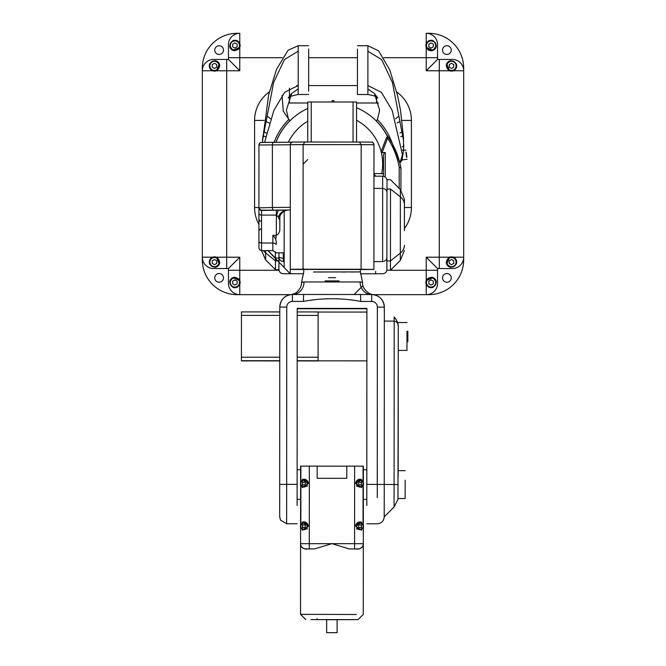 <?xml version="1.0" encoding="UTF-8"?>
<svg xmlns="http://www.w3.org/2000/svg" width="666" height="666" viewBox="0 0 666 666"><rect width="100%" height="100%" fill="white"/><g stroke="black" fill="none" stroke-linecap="round" stroke-linejoin="round"><path stroke-width="1" d="M405.153 488.961L405.144 498.543L397.985 498.543L397.985 499.417L397.993 484.532L394.097 484.498L394.18 317.066C397.094 320.388 398.451 323.684 398.26 326.948C398.451 323.601 397.086 321.661 394.18 321.129L384.324 321.079L384.24 484.448L366.816 484.407L366.908 308.416L297.211 308.383L297.119 484.365L279.695 484.39L279.678 516.766L280.544 520.154L286.646 523.751L286.655 497.619M279.687 497.61L279.678 516.774L280.544 520.146M377.264 497.66L377.364 307.101L384.332 307.143L384.232 512.504M297.119 484.365L297.111 505.461M279.695 484.39L279.787 307.084A12.621 12.621 0 0 1 292.407 294.472L371.72 294.514L360.539 294.505L360.689 301.44L371.711 301.448L371.72 294.514A12.621 12.621 0 0 1 384.332 307.143C383.591 299.475 379.387 295.263 371.72 294.514M366.816 484.407L366.808 505.494M297.211 308.749L366.908 308.783M304.021 282.068C300.766 282.301 300.766 282.259 304.021 281.951C300.766 282.259 300.766 282.301 304.021 282.068M370.463 294.514A12.621 11.605 90.7 0 1 360.115 281.984C363.378 282.292 363.378 282.326 360.115 282.093C363.378 282.326 363.378 282.292 360.115 281.984L304.021 281.951A12.621 11.605 89.4 0 1 293.664 294.472M303.43 301.415L303.588 294.48L292.407 294.472C284.748 295.213 280.536 299.417 279.787 307.084L286.755 307.059A5.653 5.653 0 0 1 292.407 301.407L303.43 301.415C322.56 297.844 341.65 297.852 360.689 301.44M350.632 269.489L313.52 269.472M318.748 269.489L322.402 269.497M341.75 269.505L345.404 269.505M403.663 145.479L403.896 146.187L403.663 145.479M402.264 146.711L403.896 146.187L403.629 144.256M284.157 267.615L285.015 268.473L284.157 267.615L284.191 211.272M360.389 269.555L373.892 269.472L361.105 269.239L361.172 144.655L373.959 144.722A2.614 2.614 180 0 0 371.345 142.108L353.105 142.024L356.535 142.024L356.56 102.015L353.072 101.998L307.767 101.99L307.75 142L292.932 142.066A2.614 2.614 0 0 0 290.318 144.68L290.259 273.726L290.259 269.422L303.763 269.522M373.934 188.395L382.65 188.395C385.364 188.728 386.813 190.176 387.004 192.757M278.937 260.814L278.929 269.705L278.937 260.814L275.449 260.806L275.449 269.697L275.449 258.042L278.937 258.042L278.937 260.814L278.937 252.814L278.937 257.168C279.204 259.815 280.652 261.263 283.291 261.53L284.166 261.53M373.901 261.572L382.609 261.58C385.323 261.247 386.78 259.798 386.971 257.226M375.632 273.776L375.641 271.387M278.937 257.168L284.166 258.916M209.565 262.088A4.945 4.945 0 0 0 216.983 266.375A4.945 4.945 0 0 0 216.983 257.8A4.945 4.945 0 0 0 209.565 262.088M209.915 262.088A4.604 4.604 0 0 0 216.808 266.067A4.604 4.604 0 0 0 216.808 258.1A4.604 4.604 0 0 0 209.915 262.088M214.51 259.49L212.263 260.789L212.263 263.386L214.51 264.677L216.758 263.386L216.758 260.789L214.51 259.49M407.833 341.716L406.968 341.716L406.959 350.424L406.968 331.26L407.842 331.26L407.833 341.716L407.842 331.26M406.959 350.424L398.251 350.424L397.993 484.532M318.115 311.946L297.202 311.938L318.115 311.946L318.09 360.93L297.178 360.922L318.09 360.93M241.45 311.913L279.778 311.929L241.45 311.913L241.425 360.897L279.753 360.914L241.425 360.897M318.09 360.839L366.883 360.864M209.565 65.884A4.945 4.945 0 0 0 216.983 70.171A4.945 4.945 0 0 0 216.983 61.597A4.945 4.945 0 0 0 209.565 65.884M209.915 65.884A4.604 4.604 0 0 0 216.808 69.872A4.604 4.604 0 0 0 216.808 61.896A4.604 4.604 0 0 0 209.915 65.884M214.51 63.287L212.263 64.585L212.263 67.183L214.51 68.481L216.758 67.183L216.758 64.585L214.51 63.287M229.953 282.467A4.945 4.945 0 0 0 237.371 286.755A4.945 4.945 0 0 0 237.371 278.188A4.945 4.945 0 0 0 229.953 282.467M230.303 282.467A4.604 4.604 0 0 0 237.196 286.455A4.604 4.604 0 0 0 237.196 278.488A4.604 4.604 0 0 0 230.303 282.467M234.898 279.878L232.65 281.177L232.65 283.766L234.898 285.065L237.146 283.766L237.146 281.177L234.898 279.878M446.536 262.088A4.945 4.945 0 0 0 453.962 266.375A4.945 4.945 0 0 0 453.962 257.8A4.945 4.945 0 0 0 446.536 262.088M446.886 262.088A4.604 4.604 0 0 0 453.787 266.067A4.604 4.604 0 0 0 453.787 258.1A4.604 4.604 0 0 0 446.886 262.088M451.49 259.49L449.242 260.789L449.242 263.386L451.49 264.677L453.737 263.386L453.737 260.789L451.49 259.49M363.336 482.534L363.345 466.183L346.786 466.133L346.786 478.33L317.158 478.313L317.166 466.117L300.616 466.15L300.607 482.509M356.776 529.179L356.776 527.547M356.776 524.975L356.776 523.334M356.801 486.488L356.801 484.856M356.801 482.284L356.801 480.652M356.768 549.142L358.075 549.134C361.605 548.459 363.345 546.694 363.303 543.831L363.311 527.297M363.037 524.575L363.053 485.256L363.037 524.575M363.053 481.884L363.062 466.175L363.053 481.884M363.311 525.224L363.336 484.615M405.144 498.543L405.153 480.253M405.161 470.671L398.185 470.662M356.293 614.485L300.541 614.36L300.582 527.272M300.582 525.191L300.607 484.582M300.89 466.142L300.882 481.859L300.89 466.142M300.882 485.231L300.857 524.55L300.882 485.231M307.118 529.154L307.118 527.522M307.118 524.95L307.118 523.31M307.134 486.463L307.134 484.831M307.143 482.259L307.143 480.627M300.449 483.533L300.449 483.549A3.472 3.472 0 0 0 303.912 487.021A3.472 3.472 0 0 0 307.384 483.549L307.384 483.549A3.472 3.472 0 0 0 303.921 480.069A3.472 3.472 0 0 0 300.449 483.533A3.472 3.472 0 0 0 303.912 487.004A3.472 3.472 0 0 0 307.384 483.541L307.384 483.541M305.278 484.332L305.278 482.758L303.912 481.968L302.555 482.75L302.555 484.324L303.912 485.106L305.278 484.324L305.278 482.75L303.912 481.968L302.555 482.758L302.555 484.332M300.799 483.533A3.122 3.122 0 0 0 305.469 486.238A3.122 3.122 0 0 0 305.478 480.835A3.122 3.122 0 0 0 300.799 483.533M279.32 215.326L279.828 215.326M332.076 269.206L368.664 269.397L332.076 269.206M360.389 269.497L303.763 269.455M290.259 269.355L291.125 269.355L290.259 269.364M361.105 269.239L303.047 269.214L303.113 144.605L304.886 142.024L359.432 142.049L361.172 144.63L303.113 144.63M290.259 269.28L303.047 269.214M258.908 248.002L259.773 249.958L258.908 247.993L258.941 180.611M292.099 142.199L261.572 142.399A2.614 2.614 0 0 0 258.957 145.013L258.924 207.884L272.369 207.484L272.394 144.913L290.318 144.78M258.949 162.546L258.941 167.649M258.924 208.674L258.916 219.264C259.665 220.879 260.248 221.453 260.664 221.004M260.656 228.846L258.916 230.586L258.908 239.294M272.852 235.348L276.332 235.348C278.804 233.966 279.961 231.718 279.82 228.605L279.828 218.831C279.437 219.572 278.929 219.014 278.313 217.149L276.348 215.101L261.538 215.093L261.513 250.624L261.522 243.015L272.844 243.023L272.852 235.348C275.682 238.087 276.756 241.159 276.074 244.555L276.074 243.49M276.082 238.261L276.082 235.348M279.828 224.808L279.828 214.585M276.332 235.348L276.348 210.198L286.979 210.223A16.55 10.972 -89.7 0 0 278.197 216.891M356.535 142.024L371.728 142.133C372.344 141.667 373.085 142.524 373.959 144.722L373.892 269.322M276.348 210.198L261.538 210.456A2.614 2.572 180 0 1 258.924 207.884M278.987 210.198A16.55 3.064 -89.9 0 0 276.806 215.201A3.488 2.456 180 0 1 276.348 215.218M287.163 210.223A16.55 11.322 -91.5 0 0 278.313 217.149M290.284 210.031L261.78 210.19A2.614 2.589 -91.8 0 1 259.191 207.567M279.379 215.235L279.828 215.235M279.345 215.293L279.828 215.293M259.773 249.941L261.513 250.624L272.844 250.632L272.844 243.49M392.382 143.756A62.729 62.729 0 0 0 377.381 119.639L376.207 120.812A61.072 61.072 0 0 1 386.613 134.715A79.828 79.828 0 0 1 392.382 143.756L399.883 163.045L401.973 160.09L403.596 150.549M402.472 150.141L403.629 150L403.463 137.338L403.096 135.931L400.799 136.672M403.679 146.478L402.272 146.82M403.479 140.226L392.424 82.434L381.643 59.59L367.907 51.224L367.907 45.721L367.882 94.514L367.89 89.011L374.367 93.473L377.78 98.027C377.539 96.795 374.234 95.621 367.882 94.514L357.434 94.505L357.451 49.026M399.883 163.045L402.489 154.795L392.157 110.398L381.377 92.308L367.89 85.548M377.381 119.639L379.687 110.248L374.367 93.473M357.434 91.192L357.434 94.505M402.505 131.577L399.975 132.967M398.484 116.417L395.571 118.823M268.048 250.632L275.449 258.042L275.458 251.815M202.314 72.502L202.314 70.763A11.322 11.322 0 0 1 213.644 59.441A11.322 11.322 0 0 0 202.314 70.763L202.314 257.209A11.322 11.322 0 0 0 213.644 268.531L228.455 268.531L228.455 270.271L279.029 270.271M290.185 294.672L239.777 294.672A11.322 11.322 0 0 1 228.455 283.341A11.322 11.322 0 0 0 239.777 294.672A11.322 11.322 0 0 1 228.455 283.341L228.455 270.271M424.475 294.672L426.223 294.672A11.322 11.322 0 0 0 437.545 283.341L437.545 268.531L439.294 268.531L439.294 257.209L453.363 257.209C456.335 258.716 457.301 261.055 456.26 264.219M446.262 262.304A5.228 5.228 0 0 0 451.024 267.291L446.653 264.077L449.608 257.209A5.228 5.228 0 0 1 453.363 257.209L463.686 257.209A11.322 11.322 0 0 1 452.356 268.531A11.322 11.322 0 0 0 463.686 257.209L463.686 70.763A11.322 11.322 0 0 0 452.356 59.441L437.545 59.441L452.356 59.441A11.322 11.322 0 0 1 463.686 70.763L463.686 259.823A34.848 34.848 0 0 1 428.837 294.672L426.265 294.672M452.356 59.441A11.322 11.322 0 0 1 463.686 70.763L463.686 68.148A34.848 34.848 0 0 0 428.837 33.3L426.223 33.3A11.322 11.322 0 0 1 437.545 44.622A11.322 11.322 0 0 0 426.223 33.3A11.322 11.322 0 0 1 437.545 44.622L437.545 59.441L437.545 57.692L383.783 57.692M236.888 40.668A5.228 5.228 0 0 0 232.759 40.726C235.922 39.685 238.261 40.651 239.777 43.623L239.777 33.3A11.322 11.322 0 0 0 228.455 44.622A11.322 11.322 0 0 1 239.777 33.3L237.163 33.3A34.848 34.848 0 0 0 202.314 68.148L202.314 70.746L212.637 70.763C209.665 69.247 208.699 66.908 209.74 63.745A5.228 5.228 0 0 0 209.682 67.874M234.69 50.724A5.228 5.228 0 0 1 229.695 45.962L232.917 50.333L239.777 47.378A5.228 5.228 0 0 0 239.777 43.623L239.777 70.763L228.455 59.441L213.644 59.441L228.455 59.441L228.455 44.622M442.532 50.1A4.354 4.354 0 0 0 449.067 53.871A4.354 4.354 0 0 0 449.067 46.329A4.354 4.354 0 0 0 442.532 50.1M214.76 50.1A4.354 4.354 0 0 0 221.295 53.871A4.354 4.354 0 0 0 221.295 46.329A4.354 4.354 0 0 0 214.76 50.1M214.76 277.872A4.354 4.354 0 0 0 221.295 281.643A4.354 4.354 0 0 0 221.295 274.101A4.354 4.354 0 0 0 214.76 277.872M442.532 277.872A4.354 4.354 0 0 0 449.067 281.643A4.354 4.354 0 0 0 449.067 274.101A4.354 4.354 0 0 0 442.532 277.872M239.735 294.672L237.163 294.672A34.848 34.848 0 0 1 202.314 259.823L202.314 257.226M356.551 483.574A3.472 3.472 0 0 0 360.023 487.046A3.472 3.472 0 0 0 363.486 483.574A3.472 3.472 0 0 0 360.023 480.094A3.472 3.472 0 0 0 356.551 483.566L356.551 483.566A3.472 3.472 0 0 0 360.023 487.029A3.472 3.472 0 0 0 363.486 483.566L363.486 483.583M360.023 481.993L358.666 482.775L358.666 484.348L360.023 485.131L361.38 484.348L361.38 482.783L360.023 481.993L358.666 482.783L358.666 484.357M356.901 483.566A3.122 3.122 0 0 0 361.58 486.263A3.122 3.122 0 0 0 361.58 480.86A3.122 3.122 0 0 0 356.901 483.566M361.38 484.357L361.38 482.792L360.023 482.001M402.222 159.291L402.331 160.19L402.222 159.291M405.885 152.139L406.535 157.293M406.235 152.098L406.884 157.251M318.831 619.596L346.711 619.613L318.831 619.596M310.989 619.596L356.293 619.621L310.989 619.571M326.673 619.721L358.033 619.621L326.673 619.688M317.091 618.731L317.091 619.596M300.582 527.53A3.472 3.472 180 0 1 300.433 526.373M300.424 526.506L300.424 526.515A3.472 3.472 180 0 1 300.424 526.506A3.472 3.472 180 0 0 300.582 527.547M219.738 65.668A5.228 5.228 0 0 0 214.976 60.681L219.347 63.894L216.392 70.763L212.637 70.763A5.228 5.228 0 0 0 216.392 70.763L226.706 70.763L226.706 268.531M219.738 262.304A5.228 5.228 0 0 1 214.976 267.291L219.347 264.077L216.392 257.209L212.637 257.209C209.665 258.716 208.699 261.055 209.74 264.219M429.112 287.304A5.228 5.228 0 0 0 433.241 287.237C430.078 288.286 427.738 287.321 426.223 284.349L426.223 280.594L433.083 277.639L436.305 282.009A5.228 5.228 0 0 0 431.31 277.247M446.262 65.668A5.228 5.228 0 0 1 451.024 60.681L446.653 63.894L449.608 70.763L439.294 70.763L439.294 257.209L426.223 257.209L437.545 268.531L437.545 283.341A11.322 11.322 0 0 1 426.223 294.672L373.693 294.672M236.888 287.304A5.228 5.228 0 0 1 232.759 287.237C235.922 288.286 238.261 287.321 239.777 284.349L239.777 280.594L232.917 277.639L229.695 282.009A5.228 5.228 0 0 1 234.69 277.247M426.223 33.3L426.223 47.378L433.083 50.333L436.305 45.962A5.228 5.228 0 0 1 429.92 50.591A5.228 5.228 0 0 1 426.223 43.623C427.738 40.651 430.078 39.685 433.241 40.726A5.228 5.228 0 0 0 429.112 40.668M463.686 70.763L453.363 70.763A5.228 5.228 0 0 1 449.608 70.763L453.363 70.763C456.335 69.247 457.301 66.908 456.26 63.745A5.228 5.228 0 0 1 456.318 67.874M452.356 268.531L439.294 268.531M437.545 44.622L437.545 57.692M307.767 102.997L289.435 102.997L289.435 97.069M378.355 103.088A17.424 17.424 0 0 0 376.565 102.997L356.551 102.997M332.126 101.99L332.126 100.666L333.874 100.666L333.874 101.99M439.294 59.441L439.294 70.763L426.223 70.763L437.545 59.441M202.314 257.209A11.322 11.322 0 0 0 213.644 268.531A11.322 11.322 0 0 1 202.314 257.209L212.637 257.209A5.228 5.228 0 0 1 216.392 257.209L239.777 257.209L228.455 268.531M239.777 47.378A5.228 5.228 0 0 1 238.628 49.159M239.777 294.672L239.777 284.349A5.228 5.228 0 0 0 238.628 278.804M426.223 294.672L426.223 284.349A5.228 5.228 0 0 1 427.372 278.804M397.985 499.417L394.089 506.976L394.097 484.498L384.24 484.448L384.224 516.833C383.807 521.062 381.485 523.384 377.256 523.801L366.8 523.792M384.232 503.729L384.232 500.274M398.26 326.931L398.185 476.631M394.197 317.074L394.547 317.441C396.811 319.913 398.052 323.085 398.26 326.948M426.148 282.467A4.945 4.945 0 0 0 433.574 286.755A4.945 4.945 0 0 0 433.574 278.188A4.945 4.945 0 0 0 426.148 282.467M426.498 282.467A4.604 4.604 0 0 0 433.4 286.455A4.604 4.604 0 0 0 433.4 278.488A4.604 4.604 0 0 0 426.498 282.467M431.102 279.878L428.854 281.177L428.854 283.766L431.102 285.065L433.35 283.766L433.35 281.177L431.102 279.878M229.953 45.496A4.945 4.945 0 0 0 237.371 49.783A4.945 4.945 0 0 0 237.371 41.217A4.945 4.945 0 0 0 229.953 45.496M230.303 45.496A4.604 4.604 0 0 0 237.196 49.484A4.604 4.604 0 0 0 237.196 41.517A4.604 4.604 0 0 0 230.303 45.496M234.898 42.907L232.65 44.197L232.65 46.795L234.898 48.094L237.146 46.795L237.146 44.197L234.898 42.907M426.148 45.496A4.945 4.945 0 0 0 433.574 49.783A4.945 4.945 0 0 0 433.574 41.217A4.945 4.945 0 0 0 426.148 45.496M426.498 45.496A4.604 4.604 0 0 0 433.4 49.484A4.604 4.604 0 0 0 433.4 41.517A4.604 4.604 0 0 0 426.498 45.496M431.102 42.907L428.854 44.197L428.854 46.795L431.102 48.094L433.35 46.795L433.35 44.197L431.102 42.907M446.536 65.884A4.945 4.945 0 0 0 453.962 70.171A4.945 4.945 0 0 0 453.962 61.597A4.945 4.945 0 0 0 446.536 65.884M446.886 65.884A4.604 4.604 0 0 0 453.787 69.872A4.604 4.604 0 0 0 453.787 61.896A4.604 4.604 0 0 0 446.886 65.884M451.49 63.287L449.242 64.585L449.242 67.183L451.49 68.481L453.737 67.183L453.737 64.585L451.49 63.287M346.786 466.167L317.166 466.15M326.665 632.675L337.121 632.675L326.665 632.675L326.673 619.547M386.222 134.199C393.764 144.331 398.668 155.611 400.949 168.04L400.94 190.201M275.999 142.308A60.989 60.989 0 0 1 307.767 108.458M356.551 107.717A60.989 60.989 0 0 1 387.437 136.48L387.579 138.153C393.415 147.069 397.294 156.768 399.217 167.241L399.2 188.42M382.167 152.589L381.11 151.615L386.471 137.696A1.74 0.974 -163.9 0 0 387.579 138.153L382.167 152.589L385.281 152.589A3.039 1.74 90 0 0 383.533 155.628L383.524 176.29M383.524 173.843L381.718 173.593A49.659 49.659 0 0 0 356.543 120.255M381.11 151.615A49.667 49.667 0 0 1 381.676 173.843M386.471 137.696L387.437 136.48M307.759 121.212A49.659 49.659 0 0 0 288.345 142.249M381.718 173.593L373.942 173.585M400.691 166.691L400.949 168.04L399.217 167.241M400.957 168.09L399.891 163.078L402.056 159.973M356.535 526.265A3.472 3.472 0 0 0 359.998 529.736A3.472 3.472 0 0 0 363.47 526.265A3.472 3.472 0 0 0 360.006 522.785A3.472 3.472 0 0 0 356.535 526.265L356.535 526.257A3.472 3.472 0 0 0 359.998 529.72A3.472 3.472 0 0 0 363.47 526.257L363.47 526.257M361.363 527.047L361.363 525.474L359.998 524.683L358.641 525.466L358.641 527.039L359.998 527.822L361.363 527.039L361.363 525.466L359.998 524.683L358.641 525.474L358.641 527.047M356.884 526.248A3.122 3.122 0 0 0 361.563 528.954A3.122 3.122 0 0 0 361.563 523.551A3.122 3.122 0 0 0 356.884 526.248M363.47 526.406A3.472 3.472 180 0 1 363.311 527.564M363.47 526.531L363.47 526.548A3.472 3.472 180 0 1 363.311 527.58M302.347 484.307L302.347 487.612L308.275 483.541L302.347 479.487L302.347 482.792M302.322 526.997L302.322 530.303L308.25 526.232L302.331 522.177L302.322 525.482M361.588 482.825L361.596 479.52L355.669 483.566A4.354 4.354 180 0 1 361.596 479.52M355.669 483.566L361.588 487.645L361.588 484.34M361.571 525.507L361.571 522.211L355.644 526.248A4.354 4.354 180 0 1 361.571 522.211M355.644 526.248L361.563 530.336L361.571 527.031M300.541 614.36L307.509 614.46M358.033 619.621L363.27 614.393L363.303 543.831C363.345 546.636 361.605 548.351 358.075 548.967L349.275 548.926L331.934 543.664L300.574 543.689A5.228 5.228 0 0 0 305.802 548.917L314.602 548.909L331.934 543.664L354.587 543.672L354.628 466.133M307.109 549.117L305.802 549.109C302.272 548.434 300.533 546.661 300.574 543.797C300.533 546.603 302.272 548.318 305.802 548.942L305.802 548.917A5.228 5.228 0 0 1 300.574 543.689M314.602 548.909L305.802 548.942M354.587 548.926L358.075 548.942A5.228 5.228 0 0 0 363.303 543.722L354.587 543.672L354.587 548.926L349.275 548.926M308.25 526.24A4.354 4.354 0 0 0 302.331 522.177M308.275 483.549A4.354 4.354 0 0 0 302.347 479.487M382.609 261.58L382.659 176.199C385.298 176.457 386.755 177.914 387.013 180.553L386.879 270.271M387.004 189.019L390.492 189.019L390.451 270.279L390.451 260.964L386.971 260.964M390.492 189.019L400.341 196.853L400.349 189.56L404.42 199.425L404.412 230.186M404.42 199.425L404.412 230.661M303.763 269.389L360.83 269.389L360.389 269.414L360.389 271.911L313.52 271.986M303.33 268.49L303.33 269.364M300.424 526.24A3.472 3.472 0 0 0 303.896 529.711A3.472 3.472 0 0 0 307.359 526.232A3.472 3.472 0 0 0 303.896 522.76A3.472 3.472 0 0 0 300.424 526.24L300.424 526.223A3.472 3.472 0 0 0 303.896 529.695A3.472 3.472 0 0 0 307.359 526.232L307.359 526.232M303.896 524.658L302.539 525.441L302.53 527.006L303.896 527.797L305.253 527.014L305.253 525.441L303.896 524.658L302.539 525.449L302.53 527.014M300.774 526.223A3.122 3.122 0 0 0 305.453 528.929A3.122 3.122 0 0 0 305.453 523.526A3.122 3.122 0 0 0 300.774 526.223M305.253 527.022L305.253 525.449L303.896 524.666M265.642 136.738L262.928 135.856L262.546 140.151L273.659 82.376L284.465 59.549L298.21 51.182L298.21 45.688L298.193 85.506L284.698 92.258L273.901 110.34L264.577 142.349M282.068 95.463L283.283 111.205L289.835 120.771A61.072 61.072 0 0 0 275.899 142.308M308.641 91.167L308.666 49.001M308.641 94.48L298.185 94.48L298.193 85.506L298.193 88.978L291.708 93.431L286.363 110.198L288.669 119.597A62.729 62.729 0 0 0 274.134 142.308M265.884 121.262L269.231 123.102M286.755 307.059L286.646 523.751L297.103 523.759M335.647 277.68L328.505 277.68M325.1 280.902L339.044 280.91M377.364 307.101A5.653 5.653 0 0 0 371.711 301.448M323.493 308.574L340.617 308.583M292.407 301.407L292.407 294.472M318.748 272.003L322.402 272.011M341.75 272.019L345.404 272.019M350.632 272.003L360.389 271.911L362.562 282.276C361.921 287.737 367.441 293.814 372.835 294.672M373.942 176.19L382.659 176.199L382.65 188.395M283.291 261.53L283.3 252.814M318.09 357.234L297.186 357.226M279.762 357.217L241.425 357.201M318.115 315.418L297.202 315.409M279.778 315.401L241.442 315.376M318.09 360.739L297.178 360.731M279.753 360.722L241.425 360.697M311.23 142.008L311.255 101.981M353.047 142.024L353.072 101.998M276.074 244.555A3.488 2.456 0 0 0 272.844 243.023L272.844 250.632L276.074 252.814L284.166 252.814M307.75 142.016L311.164 142.008M290.293 207.351L272.369 207.484A2.614 1.265 -90.1 0 0 273.634 210.115M292.932 142.066A2.614 2.614 0 0 0 290.318 144.68L303.113 144.605M258.957 145.013L272.394 144.913A2.614 1.265 89.9 0 1 273.659 142.308L260.806 142.516C260.298 142.166 259.682 142.999 258.957 145.013A2.614 2.614 0 0 0 258.957 145.022A2.614 2.614 0 0 1 261.572 142.399M359.399 142.049L304.886 142.024M261.538 210.456L261.538 215.093A2.614 1.84 180 0 1 258.924 213.253M261.522 243.015A2.614 1.84 180 0 1 258.908 241.175M273.668 142.308A2.614 1.265 89.9 0 0 273.659 142.308L292.674 142.183M275.449 260.806L265.601 252.905L265.601 250.632M265.601 252.905L265.592 259.84L265.601 252.905A13.936 11.172 0 0 1 263.411 250.632M226.706 59.441L226.706 70.763L239.777 70.763M426.223 280.594L426.223 270.271L437.545 270.271M426.223 257.209L426.223 270.271L386.963 270.279M239.777 280.594L239.777 257.209M357.451 57.692L308.658 57.692M282.292 57.692L228.455 57.692M426.223 47.378L426.223 70.763M258.924 207.542L254.587 207.542A34.848 34.848 0 0 0 258.916 224.367M254.587 207.542L254.587 120.421A34.848 34.848 0 0 1 269.355 91.941M357.434 85.573L308.649 85.573M298.193 85.573L296.745 85.573M404.412 228.496A34.848 34.848 0 0 0 411.413 207.542L411.413 120.421A34.848 34.848 0 0 0 396.72 92M411.413 120.421L401.989 120.421M376.565 102.997L376.565 97.76M411.413 207.542L404.42 207.542M289.435 96.637L289.435 88.178M264.052 120.421L254.587 120.421M384.224 516.833L394.089 506.976L394.089 500.283M385.281 152.589L385.264 177.073M309.282 548.901L309.324 466.117M358.075 548.942A5.228 5.228 0 0 0 363.303 543.722M390.451 260.964L400.316 253.138L400.308 260.431L390.451 270.279M387.013 179.695L390.492 179.703L400.349 189.56L400.308 260.431L404.395 250.574M404.42 204.678A13.936 11.072 0 0 0 400.341 196.853M404.404 245.313A13.936 11.072 0 0 1 400.316 253.138M291.708 93.431L288.278 97.985C287.654 97.178 290.959 96.004 298.185 94.48L298.193 85.506M303.763 269.364L303.763 271.878L301.573 282.242C301.831 288.769 295.388 293.706 294.747 293.456L291.283 294.63M285.006 268.473L290.259 273.726L303.621 273.734M360.531 273.768L382.609 273.776C385.256 273.518 386.705 272.069 386.963 269.422M278.929 269.364C279.187 272.011 280.644 273.468 283.283 273.726L290.259 273.726M397.535 322.544L406.976 322.544M366.908 312.071L318.115 312.046M366.824 469.78L363.336 469.771M366.808 499.4L363.328 499.4M297.111 499.367L300.599 499.367M297.128 469.738L300.607 469.746M287.387 210.215C287.504 209.64 278.871 212.496 279.828 218.839M311.18 142.008L292.557 142.091C291.941 141.625 291.192 142.482 290.318 144.68M357.459 45.721L367.907 45.721L378.613 50.874L389.743 69.863L397.594 95.629L400.507 110.306L403.463 137.338M400.166 121.329L397.069 123.027M261.53 250.624L265.592 259.84L275.449 269.697L278.929 269.705M303.097 164.194L307.734 159.557L303.097 164.194M267.948 250.632L284.157 267.574L267.94 250.632M402.014 159.948L407.134 159.241M402.472 150.2L405.985 150.108M337.121 632.675L337.129 619.555M305.761 619.596L300.541 614.368M375.899 176.199L373.942 174.151L375.899 176.199M362.995 285.572L354.387 294.189M308.666 45.696L298.21 45.688L288.062 50.275L276.532 69.372L268.598 95.055L262.387 142.374M263.528 131.502L266.458 133.117M267.565 116.35L270.621 118.873"/></g></svg>
